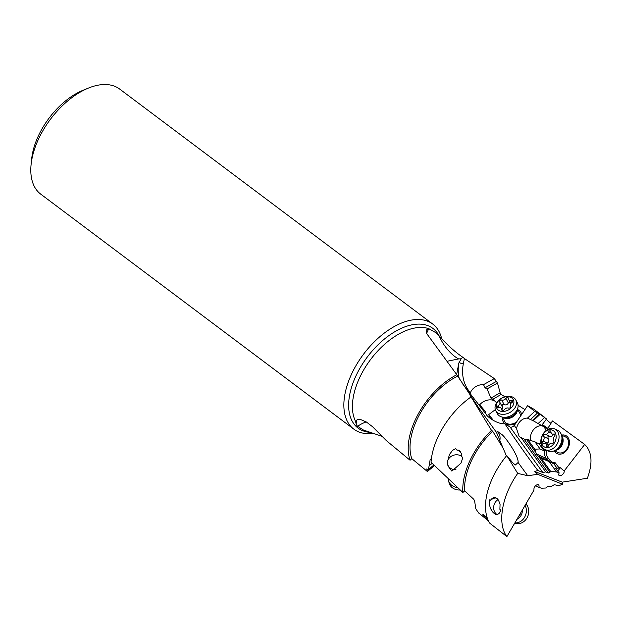 <?xml version="1.0" encoding="UTF-8"?>
<svg xmlns="http://www.w3.org/2000/svg" width="622" height="622" viewBox="0 0 622 622"><rect width="100%" height="100%" fill="white"/><g stroke="black" fill="none" stroke-linecap="round" stroke-linejoin="round"><path stroke-width="0.93" d="M542.594 425.899L543.068 425.432L544.569 426.676L544.219 427.011L533.225 420.752L540.114 414.338L546.567 418.956C545.44 418.443 546.528 419.64 549.825 422.563L550.835 423.193L552.499 420.962L584.68 444.442C592.051 451.665 592.96 462.923 587.401 478.232L562.272 482.143L534.788 471.538L537.789 470.419C525.613 454.192 514.658 438.65 504.901 423.784L510.071 427.05L542.897 472.596L537.789 470.419M544.569 426.676L545.377 427.656L547.655 428.605L552.499 420.962M547.749 428.457A3.452 0.397 32.3 0 0 546.699 427.508A3.452 0.397 32.3 0 0 542.089 424.865L543.068 425.432M546.567 418.956L542.089 424.865M545.618 449.815L546.178 450.569A12.417 9.346 -65.3 0 0 548.068 457.854L549.537 459.837A12.417 9.346 -65.3 0 0 550.905 461.26A12.417 9.346 -65.3 0 0 555.283 462.83L559.209 468.109L559.94 467.433L564.146 470.986L584.68 444.442M544.219 427.011L546.163 430.51M561.58 435.143A10.006 7.526 114.7 0 1 568.78 438.907A10.006 7.526 114.7 0 1 567.451 449.255A10.006 7.526 114.7 0 1 554.373 450.81M559.209 468.109L555.298 468.164L559.217 472.938A3.452 1.835 -45.1 0 0 559.022 475.465A3.452 1.835 -45.1 0 0 559.528 475.744A3.452 1.835 -45.1 0 0 563.703 473.109A3.452 1.835 -45.1 0 0 564.146 470.986M557.522 470.877A3.452 1.835 134.9 0 0 559.94 467.433M555.283 462.83L553.798 463.755L549.125 461.602L556.542 471.958L559.217 472.938M553.798 463.755L557.343 468.522M549.537 459.837L547.819 460.451L537.711 455.794L536.319 453.858L534.726 449.201L540.059 448.952L544.227 450.864A13.801 10.387 -65.3 0 0 546.349 458.468L547.819 460.451A13.801 10.387 -65.3 0 0 548.682 461.446M549.125 461.602L539.367 457.45L549.965 472.246L548.386 473L545.657 471.841L521.034 437.437L524.113 439.109L548.386 473M537.711 455.794L539.367 457.45M546.178 450.569L544.227 450.864L539.049 443.89L534.99 441.869L540.059 448.952M539.049 443.89L541.039 443.649M534.99 441.869L527.814 439.544A10.349 7.596 118.6 0 1 526.655 439.7L524.113 439.109M510.071 427.05L510.88 427.345L513.204 426.498L514.238 425.456L516.555 428.675L519.222 436.691L521.034 437.437M516.555 428.675A10.349 7.596 118.6 0 1 518.802 423.061A10.349 7.596 118.6 0 1 527.433 418.147L534.679 411.391L540.114 414.338M542.92 426.101A10.349 7.596 -61.4 0 0 532.79 430.681A10.349 7.596 -61.4 0 0 530.729 440.524M539.468 413.84L532.409 420.418L527.433 418.147M532.409 420.418A10.349 7.596 118.6 0 1 533.225 420.752M544.732 417.385L538.147 423.52M530.309 419.718L537.789 412.744M514.238 425.456L527.596 405.668L534.679 411.391M513.896 425.852L515.07 424.321M485.72 413.708L485.144 411.282L479.422 404.417L485.144 411.282M485.183 412.992L485.658 413.576M490.369 418.451L488.698 414.61L492.305 419.01A12.417 9.003 -28.2 0 0 492.165 419.726M487.049 388.921L497.499 383.043L487.026 388.921A10.349 7.161 153.9 0 1 487.049 388.921L490.96 398.142L494.389 400.203L496.535 402.901M495.306 409.649L488.698 414.61M479.422 404.417A10.349 7.161 153.9 0 1 478.676 404.409M496.496 402.799A10.349 7.161 -26.1 0 0 494.809 401.066A10.349 7.161 -26.1 0 0 479.733 404.759M382.025 436.31L363.45 430.051L357.603 426.334L356.289 424.686L355.605 421.467A60.707 34.389 -53.1 0 1 371.412 358.459A60.707 34.389 -53.1 0 1 427.462 328.26A60.707 34.389 -53.1 0 1 427.516 328.276A60.707 34.389 -53.1 0 1 428.535 328.579L435.618 332.552L439.07 335.748C447.249 344.946 455.148 352.099 462.752 357.215L464.377 358.513L463.359 363.66A65.535 45.359 -26.1 0 0 469.081 391.184L470.403 392.933L470.248 393.493M470.403 392.933A10.349 7.161 153.9 0 1 483.519 384.66L494.319 378.588L497.499 383.043L500.127 392.746L501.161 394.402L504.94 396.813M487.026 388.921L485.059 387.786L483.519 384.66M464.377 358.513L494.319 378.588M518.087 405.225L524.929 409.641M533.707 409.113L527.596 405.668M501.161 394.402L492.717 399.371M515.832 423.193A10.006 7.254 151.8 0 1 506.238 424.344A10.006 7.254 151.8 0 1 502.7 417.836M517.901 409.696A10.006 7.254 151.8 0 1 521.493 414.757M490.486 418.668L492.305 419.01M490.96 398.142L500.127 392.746M517.504 408.957L519.805 413.241A8.622 6.251 151.8 0 1 520.249 416.623M516.796 421.763A8.622 6.251 151.8 0 1 504.597 421.382L502.304 417.098M478.505 407.534L496.442 432.36L497.919 431.699L500.897 433.907C503.812 434.584 518.958 455.848 518.095 462.488L515.42 464.968L512.956 463.04L506.728 455.545A60.707 34.389 -53.1 0 0 489.701 523.141L506.883 536.599L534.073 489.934A3.452 1.967 -54.3 0 1 535.037 486.35A3.452 1.967 -54.3 0 1 538.131 484.693A3.452 1.967 -54.3 0 1 538.512 484.872A3.452 1.967 -54.3 0 1 538.854 487.368L541.443 488.216L546.03 488.006L548.005 486.093L550.843 486.793L554.288 484.662L558.758 485.743L562.529 484.243L562.272 482.143M447.537 361.188L458.647 358.933A27.593 12.914 58.2 0 1 454.744 356.46A27.593 12.914 58.2 0 1 439.07 335.748M462.752 357.215L461.205 358.77L458.647 358.933M456.672 374.53L458.803 363.046L461.205 358.77M485.059 387.786L496.131 381.558M545.657 471.841L542.897 472.596M462.247 383.362L486.443 414.672C486.575 416.017 496.698 424.359 504.901 423.784M518.095 462.488L527.713 475.706L537.688 474.361L534.788 471.538M478.512 407.55L456.812 374.739A60.707 34.389 126.9 0 0 410.061 460.233L411.78 458.639A58.297 33.02 -53.1 0 1 457.434 376.248M556.542 471.958L550.641 471.406L549.965 472.246M550.641 471.406L541.505 458.655M526.655 439.7L535.425 451.945M534.726 449.201L527.814 439.544M562.529 484.243L537.688 474.361M355.605 421.467L357.191 419.663L361.024 419.71L366.42 422.035L372.539 426.723L386.386 440.648L410.061 460.233M428.535 328.579L426.109 330.158L426.824 333.734L456.812 374.739M496.442 432.36L502.98 447.894L492.632 431.17L491.481 430.338L470.069 395.273M491.481 430.338A60.707 34.389 126.9 0 0 462.885 492.476L464.665 490.882A58.297 33.02 -53.1 0 1 492.632 431.17M462.885 492.476L431.046 462.263A60.707 34.389 -53.1 0 1 471.079 396.922M447.723 460.801L449.449 454.495L452.536 450.382L455.662 448.61L456.688 449.963L458.445 450.149L460.031 451.113L461.524 453.92L461.718 456.431L462.776 457.769L460.972 463.141L451.86 471.134L448.034 466.088M488.441 520.855L478.683 513.002L475.814 508.827L474.617 500.928L473.707 499.217L464.665 490.882M431.357 459.075L430.222 459.23L429.164 465.785L432.15 463.336M429.164 465.785L428.309 469.587L433.876 465.015M434.521 465.645L427.384 471.507L426.746 468.941L428.309 469.587M427.384 471.507L411.78 458.639M487.64 520.311L486.303 519.106L487.22 517.901M486.303 519.106L484.771 517.193L485.595 516.221M487.251 517.924L482.905 514.184L482.913 515.148L484.771 517.193M506.417 455.926L502.98 447.894M499.746 440.858A10.349 8.56 118.9 0 0 498.129 432.383A10.349 8.56 118.9 0 0 497.048 431.326M527.713 475.706L517.706 473.404L506.728 455.545M506.883 536.599C497.017 523.763 501.775 495.983 517.706 473.404M499.87 509.325L500.741 510.172L500.523 510.911L499.318 513.212L497.623 514.425L495.796 514.394L493.16 512.629L490.509 508.532L489.428 504.675L489.895 499.52L490.758 500.383L491.963 498.541L493.767 497.592L495.454 497.701L497.305 498.79L498.595 500.368L500.057 504.481L499.87 509.325M538.854 487.368L535.589 485.735M496.247 498.035A7.246 6.212 -73.1 0 0 490.758 500.383M353.825 429.141L40.764 194.165A65.707 37.219 -53.1 0 1 31.1 164.433L31.706 158.618A58.81 33.308 -53.1 0 1 41.814 129.205A58.81 33.308 -53.1 0 1 82.998 90.291L88.41 88.083A65.707 37.219 -53.1 0 1 112.014 85.401A65.707 37.219 -53.1 0 1 119.657 89.055L432.718 324.039A65.707 37.219 126.9 0 0 425.075 320.377A65.707 37.219 126.9 0 0 359.259 360.293A65.707 37.219 126.9 0 0 353.825 429.141A65.707 37.219 126.9 0 0 361.468 432.803A65.707 37.219 126.9 0 0 372.749 433.441M31.1 164.433A65.707 37.219 -53.1 0 1 42.389 131.569A65.707 37.219 -53.1 0 1 88.41 88.083M441.566 338.251A65.707 37.219 126.9 0 0 432.718 324.039M461.578 454.208A7.246 6.22 -12.9 0 0 456.688 449.963M561.51 435.105L565.351 436.877A8.622 6.492 114.7 0 1 566.922 448.75A8.622 6.492 114.7 0 1 558.136 452.544L554.303 450.771M498.525 410.271A9.314 6.749 -28.2 0 0 510.965 408.11A9.314 6.749 -28.2 0 0 511.688 397.87A9.314 6.749 -28.2 0 0 499.256 400.024A9.314 6.749 -28.2 0 0 498.525 410.271M497.74 412.899A11.383 8.249 -28.2 0 0 511.393 411.531A11.383 8.249 -28.2 0 0 515.817 399.954A11.383 8.249 -28.2 0 0 513.819 397.746A11.383 8.249 -28.2 0 0 500.166 399.122A11.383 8.249 -28.2 0 0 495.75 410.699A11.383 8.249 -28.2 0 0 497.74 412.899M515.817 399.954L517.387 402.885A11.383 8.249 151.8 0 1 517.691 408.413A11.383 8.249 151.8 0 1 501.752 416.95A11.383 8.249 151.8 0 1 499.31 415.83A11.383 8.249 151.8 0 1 497.32 413.63L495.75 410.699M505.911 398.407A1.493 1.081 151.8 0 1 508.143 397.777A1.493 1.081 151.8 0 1 508.407 398.064A1.493 1.081 151.8 0 1 508.501 398.531A3.211 2.325 -28.2 0 0 508.703 399.534A3.211 2.325 -28.2 0 0 509.262 400.156A3.211 2.325 -28.2 0 0 511.37 400.514A1.493 1.081 151.8 0 1 512.341 400.677A1.493 1.081 151.8 0 1 512.606 400.965A1.493 1.081 151.8 0 1 511.922 402.551A3.211 2.325 -28.2 0 0 510.437 405.972A3.211 2.325 -28.2 0 0 510.561 406.174A1.493 1.081 151.8 0 1 510.623 406.259A1.493 1.081 151.8 0 1 510.188 407.659A1.493 1.081 151.8 0 1 508.524 408.086A3.211 2.325 -28.2 0 0 504.302 409.727A1.493 1.081 151.8 0 1 502.071 410.357A1.493 1.081 151.8 0 1 501.806 410.069A1.493 1.081 151.8 0 1 501.713 409.603A3.211 2.325 -28.2 0 0 501.519 408.607A3.211 2.325 -28.2 0 0 500.951 407.985A3.211 2.325 -28.2 0 0 498.852 407.628A1.493 1.081 151.8 0 1 497.872 407.464A1.493 1.081 151.8 0 1 497.608 407.177A1.493 1.081 151.8 0 1 498.3 405.583A3.211 2.325 -28.2 0 0 499.777 402.162A3.211 2.325 -28.2 0 0 499.653 401.967A1.493 1.081 151.8 0 1 499.598 401.874A1.493 1.081 151.8 0 1 500.026 400.475A1.493 1.081 151.8 0 1 501.69 400.047A3.211 2.325 -28.2 0 0 505.911 398.407L508.322 402.908C507.404 404.798 505.997 405.342 504.1 404.549L501.69 400.047M501.946 409.408L502.529 408.265L502.218 404.712L504.1 404.549M508.322 402.908L510.421 402.022M460.194 489.988A11.383 9.773 167.1 0 1 451.953 487.43A11.383 9.773 167.1 0 1 449.03 482.703L448.47 480.293A11.383 9.773 -12.9 0 0 451.401 485.02A11.383 9.773 -12.9 0 0 457.567 487.539M461.726 456.361A8.622 7.402 -12.9 0 0 451.766 456.004A8.622 7.402 -12.9 0 0 447.599 464.167A8.622 7.402 -12.9 0 0 449.815 467.752A8.622 7.402 -12.9 0 0 455.949 469.696M448.268 478.808A11.383 9.773 -12.9 0 0 448.47 480.293M543.752 446.518A9.314 7.013 -65.3 0 0 554.288 443.066A9.314 7.013 -65.3 0 0 553.642 430.883A9.314 7.013 -65.3 0 0 543.107 434.335A9.314 7.013 -65.3 0 0 543.752 446.518M543.892 448.827A11.383 8.568 -65.3 0 0 545.175 449.613A11.383 8.568 -65.3 0 0 557.273 443.75A11.383 8.568 -65.3 0 0 555.982 429.716A11.383 8.568 -65.3 0 0 554.7 428.931A11.383 8.568 -65.3 0 0 542.602 434.794A11.383 8.568 -65.3 0 0 543.892 448.827M554.7 428.931L557.584 430.261A11.383 8.568 114.7 0 1 558.875 431.046A11.383 8.568 114.7 0 1 561.534 435.198A11.383 8.568 114.7 0 1 554.389 450.732A11.383 8.568 114.7 0 1 548.068 450.942L545.175 449.613M548.697 431.94A1.493 1.12 114.7 0 1 550.96 431.901A3.211 2.418 -65.3 0 0 551.823 433.767A3.211 2.418 -65.3 0 0 552.188 433.985A3.211 2.418 -65.3 0 0 553.697 434.039A1.493 1.12 114.7 0 1 554.427 436.419A3.211 2.418 -65.3 0 0 553.697 440.804A1.493 1.12 114.7 0 1 552.165 443.222A3.211 2.418 -65.3 0 0 548.705 445.469A1.493 1.12 114.7 0 1 546.435 445.507A3.211 2.418 -65.3 0 0 545.572 443.642A3.211 2.418 -65.3 0 0 545.214 443.416A3.211 2.418 -65.3 0 0 543.698 443.369A1.493 1.12 114.7 0 1 542.967 440.99A3.211 2.418 -65.3 0 0 543.698 436.605A1.493 1.12 114.7 0 1 545.23 434.187A3.211 2.418 -65.3 0 0 548.697 431.94L551.294 433.137M553.129 433.977C552.748 435.968 551.59 436.714 549.661 436.224L545.23 434.187M543.698 436.605L548.13 438.65L547.92 436.776L549.661 436.224M548.13 438.65C549.327 440.298 549.078 441.76 547.407 443.027L542.967 440.99M546.598 444.054L547.407 443.027M525.94 503.89A11.383 9.758 106.9 0 1 527.161 517.636A11.383 9.758 106.9 0 1 515.514 523.281L514.775 523.055M514.876 522.884A11.383 9.758 -73.1 0 0 524.571 517.294A11.383 9.758 -73.1 0 0 525.092 505.344M498.043 499.583A8.622 7.394 -73.1 0 0 496.753 514.316A8.622 7.394 -73.1 0 0 497.071 514.534M536.319 453.858L546.349 458.468L548.068 457.854M357.603 426.334A27.593 20.448 167.6 0 1 366.218 421.91M438.976 335.662A62.324 35.298 126.9 0 0 425.728 324.964A62.324 35.298 126.9 0 0 425.666 324.948A62.324 35.298 126.9 0 0 359.656 368.69A62.324 35.298 126.9 0 0 365.277 431.567A62.324 35.298 126.9 0 0 365.339 431.582A62.324 35.298 126.9 0 0 369.398 432.298M429.056 328.603A27.593 18.722 -2.5 0 0 426.715 333.524M463.359 363.66A3.452 2.2 11.2 0 1 459.254 362.121M468.63 391.425A3.452 2.465 142.8 0 0 469.081 391.184M458.803 363.046A68.988 47.746 -26.1 0 0 459.394 379.125M357.207 419.656A27.593 9.952 -127.7 0 0 356.289 424.686M517.691 408.413L516.898 410.792A9.089 6.585 151.8 0 1 504.178 417.611L501.752 416.95M502.817 417.238A8.622 6.251 -28.2 0 0 503.112 417.463A8.622 6.251 -28.2 0 0 512.372 417.113A8.622 6.251 -28.2 0 0 517.341 409.455M499.365 407.573L498.3 405.583M502.141 410.403L501.713 409.603M512.295 402.247L511.37 400.514M561.534 435.198L562.156 437.383A9.089 6.842 114.7 0 1 556.449 449.784L554.389 450.732M554.987 450.46A8.622 6.492 -65.3 0 0 562.132 444.886A8.622 6.492 -65.3 0 0 561.72 435.835M548.114 446.277L546.435 445.507M554.871 434.576L553.697 434.039M516.944 519.339A9.089 7.791 -73.1 0 0 522.394 509.978M520.769 512.769A8.622 7.394 106.9 0 1 518.289 517.022M533.785 409.175L544.569 417.269M502.234 406.741L499.777 402.162M502.553 410.536L501.519 408.607M510.685 406.438L510.437 405.972M510.841 403.522L508.703 399.534M447.599 464.167L448.042 466.096M548.861 445.095L545.214 443.416M554.964 435.268L552.188 433.985"/></g></svg>
